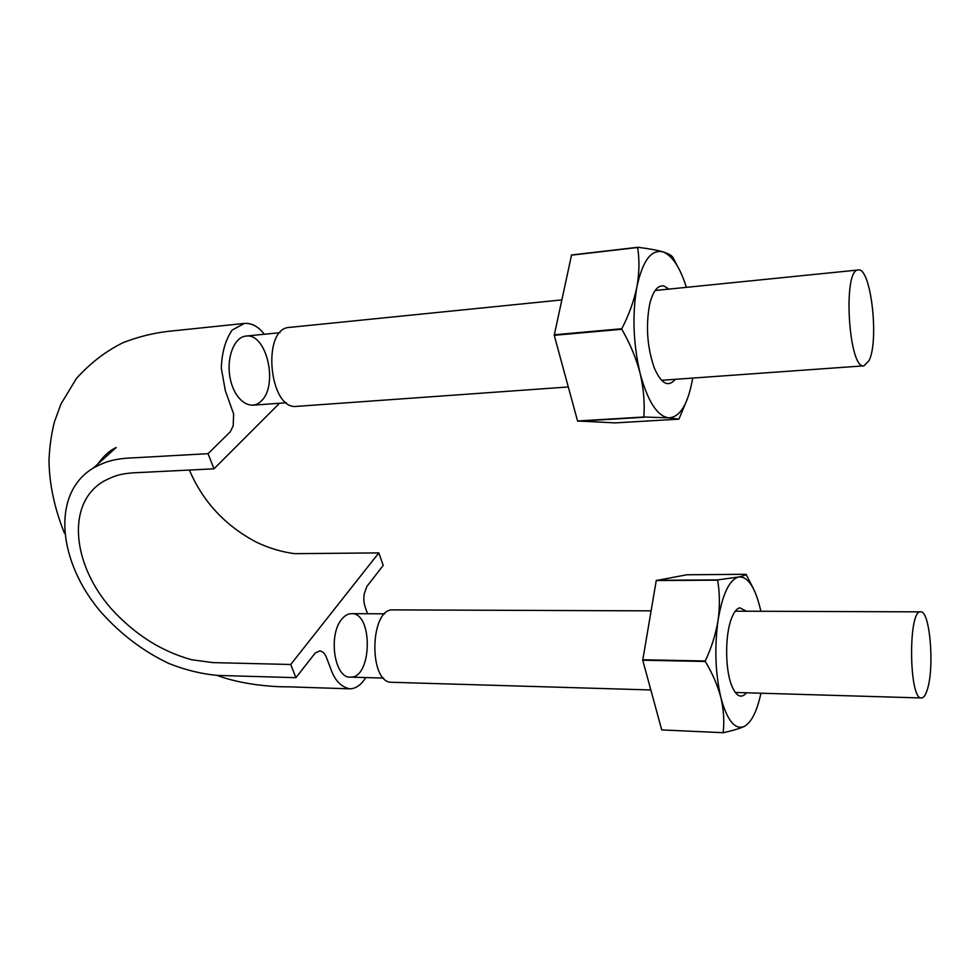 <?xml version="1.0" encoding="UTF-8"?>
<svg xmlns="http://www.w3.org/2000/svg" width="980" height="980" viewBox="0 0 980 980"><rect width="100%" height="100%" fill="white"/><g stroke="black" fill="none" stroke-linecap="round" stroke-linejoin="round"><path stroke-width="1.47" d="M261.06 401.175C278.7 385.752 266.768 332.808 246.029 336.067C233.669 336.985 225.608 359.574 230.594 380.301C235.433 401.114 251.015 411.306 261.06 401.175M264.355 334.254C258.267 326.45 251.578 322.849 244.302 323.437L232.15 330.076C225.486 339.754 221.872 352.408 221.309 368.039L225.29 390.542L233.632 413.989L233.191 425.871L230.214 431.862L208.054 453.679L213.995 468.82L279.545 403.246M213.995 468.82L140.728 472.47C120.687 473.095 114.489 475.716 103.243 481.474C66.26 503.536 72.018 563.953 111.034 608.457C134.53 634.379 161.455 651.492 191.811 659.773L212.917 662.615L290.742 664.489L378.831 552.892L383.204 565.411L366.851 586.493L364.119 594.149C363.813 601.12 362.857 601.402 367.598 613.737M189.385 470.045C202.787 501.515 225.02 525.513 256.099 542.038C268.888 548.139 281.75 552.01 294.686 553.663L378.831 552.892M208.054 453.679L135.473 457.734C114.158 458.456 105.987 461.409 93.59 467.864C50.776 493.197 57.624 562.361 101.92 613.174C121.581 634.918 143.962 651.725 169.075 663.57C185.82 670.173 202.15 674.117 218.062 675.428L295.923 677.682L315.241 652.986L319.639 650.977C322.383 651.173 324.588 653.17 326.267 656.967L330.958 669.291C334.731 680.255 340.93 686.76 349.541 688.817C355.691 688.817 361.106 685.069 365.76 677.572M290.742 664.489L295.923 677.682M341.64 619.348C327.982 635.236 334.548 678.466 350.326 677.131C372.106 678.711 373.331 612.61 351.587 613.652C347.998 613.664 344.678 615.562 341.64 619.348M651.063 610.859L393.201 609.891C369.742 607.661 368.26 683.587 391.89 682.288L650.83 689.957M927.435 689.197C934.663 666.694 929.848 610.356 920.673 611.863C908.056 609.193 908.815 700.014 921.47 697.968C923.723 697.919 925.708 694.992 927.435 689.197M869.052 360.603C879.354 340.464 870.853 266.94 858.272 269.99C842.469 268.839 848.607 369.962 863.98 365.834L869.052 360.603M561.724 299.917L289.529 327.394C261.256 328.031 269.108 410.755 296.854 406.357L568.29 386.965M692.689 378.072L692.48 379.297C687.911 404.348 680.01 417.198 668.801 417.835L643.848 417.002L577.563 420.971L554.227 335.307L571.561 254.959L637.784 247.291C648.258 248.54 656.576 250.047 662.737 251.811C672.096 255.266 679.973 267.111 686.367 287.336M687.482 398.652L678.907 419.158L668.801 417.835C657.286 416.316 647.719 401.433 640.075 373.209C643.603 388.215 644.852 402.817 643.848 417.002M554.227 335.307L621.798 329.268C630.079 343.6 636.167 358.251 640.075 373.209C633.178 343.404 632.125 314.629 636.902 286.871C642.562 260.937 651.173 249.251 662.737 251.811C668.483 253.612 671.913 255.547 673.027 257.63L677.352 265.947M675.306 379.321C668.287 387.602 661.316 383.878 654.37 368.137C647.131 347.275 645.6 325.85 649.752 303.861C653.072 290.852 657.813 284.911 663.987 286.025L668.936 289.1M571.389 255.168L637.625 247.499C639.609 259.921 639.364 273.04 636.902 286.871C634.036 300.774 629.001 314.727 621.786 328.741L554.202 334.78M678.907 419.158L615.134 422.895L577.563 420.971M644.032 417.272L577.747 421.229M760.933 693.215C756.94 711.603 751.305 722.726 744.004 726.596C739.092 728.716 732.183 730.761 723.289 732.709L661.721 729.929L642.733 660.226L656.245 580.54L686.87 574.77L746.062 574.292L753.363 588.539M744.004 726.596C734.767 729.916 727.062 720.263 720.888 697.65C723.718 709.777 724.465 721.403 723.154 732.538M642.733 660.226L705.294 661.476C712.497 673.468 717.703 685.522 720.888 697.65C715.302 673.333 714.371 647.511 718.083 620.156C722.493 594.064 729.341 579.67 738.614 576.987C747.789 576.289 755.041 586.983 760.37 609.07L760.86 611.263M746.576 692.787C741.088 699.095 736.029 696.425 731.386 684.8C725.029 668.213 725.065 634.869 731.423 618.649C733.824 612.279 736.592 608.666 739.729 607.808L746.552 611.214M656.245 580.54L717.63 580.16C719.822 593.035 719.969 606.375 718.083 620.156C715.817 633.974 711.554 647.584 705.269 660.998L642.721 659.761M723.289 732.709L661.721 729.929M746.062 574.292C745.682 575.125 743.195 576.032 738.614 576.987L717.764 579.891L656.38 580.283M97.902 463.969C103.647 455.908 109.736 450.42 116.167 447.529L93.59 467.864M349.541 688.817L288.61 686.833C270.848 687.005 241.031 684.322 217.021 675.392M64.508 533.316C54.451 508.387 49.282 484.071 49 460.355C49.588 446.513 51.401 433.687 54.439 421.878L60.944 404.054L76.501 378.354C90.736 362.723 106.293 350.816 123.149 342.645C137.494 337.01 152.39 333.274 167.813 331.399L244.302 323.437M246.029 336.067L279.962 332.698M252.571 405.218L286.43 402.743M350.326 677.131L383.56 678.074M351.587 613.652L384.736 613.823M920.673 611.863L735.282 611.177M921.47 697.968L735.257 692.456M858.272 269.99L655.13 290.497M863.98 365.834L661.537 380.301"/></g></svg>
